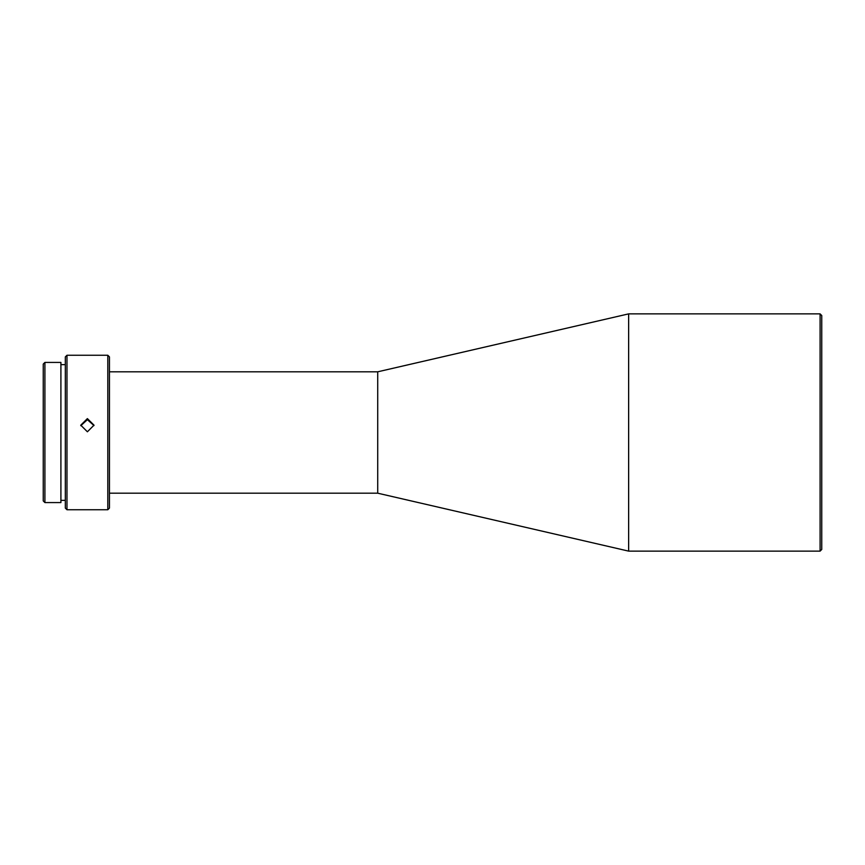 <?xml version="1.0" encoding="UTF-8"?>
<svg xmlns="http://www.w3.org/2000/svg" width="865" height="865" viewBox="0 0 865 865"><rect width="100%" height="100%" fill="white"/><g stroke="black" fill="none" stroke-linecap="round" stroke-linejoin="round"><path stroke-width="1.3" d="M43.25 364.089L43.25 500.911L44.904 502.576L44.904 362.424L43.25 364.089M44.904 362.424L60.907 362.424L60.907 502.576L44.904 502.576M65.318 364.641L60.907 364.641M65.318 500.359L60.907 500.359M65.318 356.91L65.318 508.09L66.973 509.745L66.973 355.256L65.318 356.91M107.801 509.745L109.455 508.09L109.455 356.91L107.801 355.256L107.801 509.745L66.973 509.745M80.791 425.699L87.387 419.676L93.971 425.569M87.387 418.606L80.769 425.169L87.387 431.786L94.015 425.169L87.387 418.606M109.455 371.809L377.713 371.809L377.713 493.191L109.455 493.191M377.713 493.191L628.639 551.124L628.639 313.876L377.713 371.809M820.096 551.124L821.75 549.47L821.75 315.53L820.096 313.876L820.096 551.124L628.639 551.124M820.096 313.876L628.639 313.876M107.801 355.256L66.973 355.256"/></g></svg>
